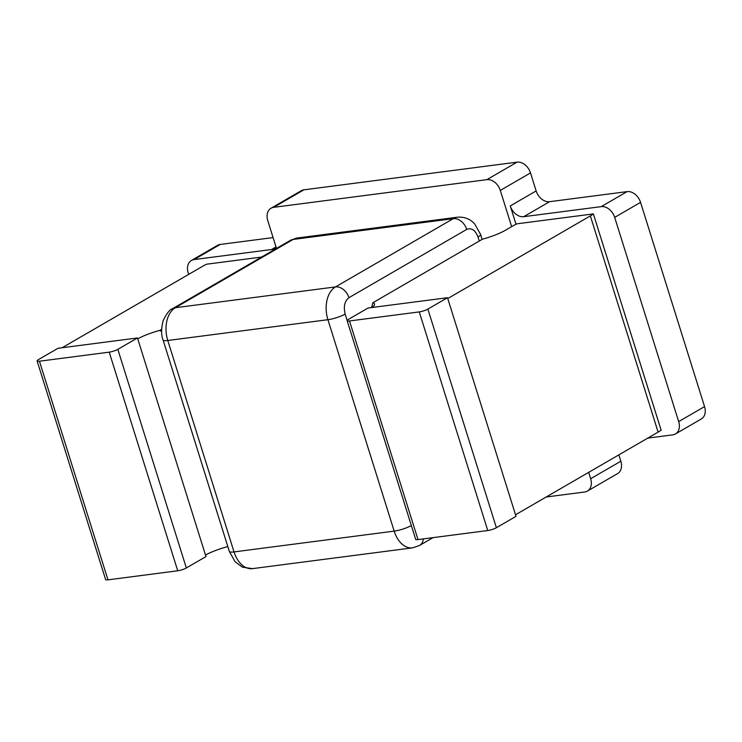 <?xml version="1.0" encoding="UTF-8"?>
<svg xmlns="http://www.w3.org/2000/svg" width="742" height="742" viewBox="0 0 742 742"><rect width="100%" height="100%" fill="white"/><g stroke="black" fill="none" stroke-linecap="round" stroke-linejoin="round"><path stroke-width="1.11" d="M704.557 406.597L678.68 421.595A12.846 9.433 59.9 0 1 675.433 433.968L701.311 418.97A12.846 9.433 -120.1 0 0 704.557 406.597L640.559 202.38A12.846 9.433 -120.1 0 0 627.111 191.621L549.599 201.685A12.846 9.433 59.9 0 1 536.141 190.935L530.502 172.914A12.846 9.433 -120.1 0 0 517.044 162.155L303.895 189.831A12.846 9.433 -120.1 0 0 301.215 190.731L271.015 208.233A12.846 9.433 59.9 0 1 273.696 207.333L303.895 189.831M620.85 461.218L590.651 478.72A12.846 9.433 59.9 0 1 587.404 491.093L617.604 473.591A12.846 9.433 -120.1 0 0 620.85 461.218L618.856 454.874M220.179 244.452A12.846 9.433 -120.1 0 0 217.499 245.352L191.417 260.47A12.846 9.433 59.9 0 1 194.098 259.57L220.179 244.452L273.093 237.588M627.111 191.621L601.224 206.628L523.722 216.692A12.846 9.433 59.9 0 1 510.264 205.933L516.015 224.27M601.224 206.628A12.846 9.433 59.9 0 1 614.682 217.378L640.559 202.38M678.68 421.595L614.682 217.378M675.433 433.968A12.846 9.433 59.9 0 1 672.753 434.868L647.775 438.114M590.651 478.72L588.666 472.376M511.655 226.644L500.303 190.416L530.502 172.914M587.404 491.093A12.846 9.433 59.9 0 1 584.724 491.992L546.186 496.992M191.417 260.47A12.846 9.433 59.9 0 0 188.171 272.843L188.654 274.401M276.08 247.123A12.846 9.433 59.9 0 1 274.28 248.616A12.846 9.433 59.9 0 1 271.6 249.516L194.098 259.57M271.015 208.233A12.846 9.433 59.9 0 0 267.769 220.606L276.488 248.431M517.044 162.155L486.845 179.666L273.696 207.333M486.845 179.666A12.846 9.433 59.9 0 1 500.303 190.416M515.523 514.772L658.108 432.122A25.692 5.12 -17.4 0 0 661.122 430.128L593.359 213.9L516.942 223.824A25.692 5.12 162.6 0 0 512.833 225.958L505.283 230.335A25.692 5.12 162.6 0 1 482.523 239.165L372.79 302.782A25.692 5.12 162.6 0 1 374.543 303.932A25.692 5.12 162.6 0 1 371.844 307.531M261.601 257.066L206.638 264.198A25.692 5.12 -17.4 0 0 202.798 266.202L62.133 347.738M205.488 555.035A25.692 5.12 162.6 0 1 227.395 546.678L227.775 546.455M137.724 338.806A25.692 5.12 162.6 0 1 159.632 330.45L161.608 329.309M593.359 213.9A25.692 5.12 162.6 0 1 590.344 215.894L658.108 432.122M447.76 298.544L590.344 215.894M227.395 546.678L227.701 546.205M159.632 330.45L161.608 331.405M137.465 337.962L58.015 348.276L38.389 359.647A6.428 1.28 162.6 0 0 37.1 360.946A6.428 1.28 162.6 0 0 39.456 361.215L109.213 352.153A6.428 1.28 162.6 0 0 117.83 349.334L137.465 337.962L205.979 556.593L186.344 567.964L117.83 349.334M447.5 297.709L368.051 308.023L348.425 319.403A6.428 1.28 162.6 0 0 347.145 320.692A6.428 1.28 162.6 0 0 349.491 320.961L418.006 539.592L487.772 530.539A6.428 1.28 -17.4 0 0 496.389 527.72L427.874 309.089L447.5 297.709L516.015 516.339L496.389 527.72M371.668 307.559L372.79 302.782M37.1 360.946L105.614 579.576A6.428 1.28 -17.4 0 0 107.97 579.845L177.728 570.784A6.428 1.28 -17.4 0 0 186.344 567.964M347.145 320.692L415.659 539.323A6.428 1.28 -17.4 0 0 418.006 539.592M427.874 309.089A6.428 1.28 162.6 0 1 419.258 311.909L349.491 320.961M523.722 216.692L549.599 201.685M536.141 190.935L510.264 205.933M276.024 246.947L271.6 249.516M107.97 579.845L39.456 361.215M177.728 570.784L109.213 352.153M419.258 311.909L487.772 530.539M347.163 320.461L345.16 314.07C343.37 306.548 344.631 301.085 348.944 297.681L466.709 229.417C471.504 227.534 475.27 230.085 478.024 237.05L479.276 241.048M252.438 568.641A25.692 16.686 -97.4 0 1 234.027 551.918A12.846 2.56 162.6 0 1 229.324 551.38L235.075 561.722L242.393 567.138L252.438 568.641L412.58 547.856L419.48 545.5A12.846 9.433 -120.1 0 0 423.357 538.896M466.709 229.417A12.846 9.433 -120.1 0 0 453.26 218.658L335.486 286.922A25.692 16.686 82.6 0 0 327.918 319.7L394.178 531.124L234.027 551.918L167.775 340.495A12.846 2.56 162.6 0 1 163.064 339.957L229.324 551.38M345.16 314.07A12.846 2.56 -17.4 0 1 327.918 319.7L167.775 340.495A25.692 16.686 -97.4 0 1 175.344 307.717A12.846 9.433 -120.1 0 0 172.663 308.616C169.807 309.423 166.653 313.402 163.203 320.525C161.135 328.687 161.088 335.161 163.064 339.957M348.944 297.681A12.846 9.433 59.9 0 0 335.486 286.922L175.344 307.717L293.118 239.453A12.846 9.433 -120.1 0 0 290.437 240.343L172.663 308.616M293.118 239.453A25.692 16.686 -97.4 0 1 297.338 237.997L457.48 217.202A25.692 16.686 82.6 0 0 453.26 218.658L293.118 239.453M412.58 547.856A25.692 16.686 82.6 0 1 394.178 531.124A12.846 2.56 -17.4 0 0 411.337 525.54M482.133 239.388L480.593 234.463A12.846 2.56 162.6 0 1 478.024 237.05M290.437 240.343L297.338 237.997M433.04 537.644L419.48 545.5M480.593 234.463L474.741 224.019C470.224 218.955 464.473 216.692 457.48 217.202"/></g></svg>
